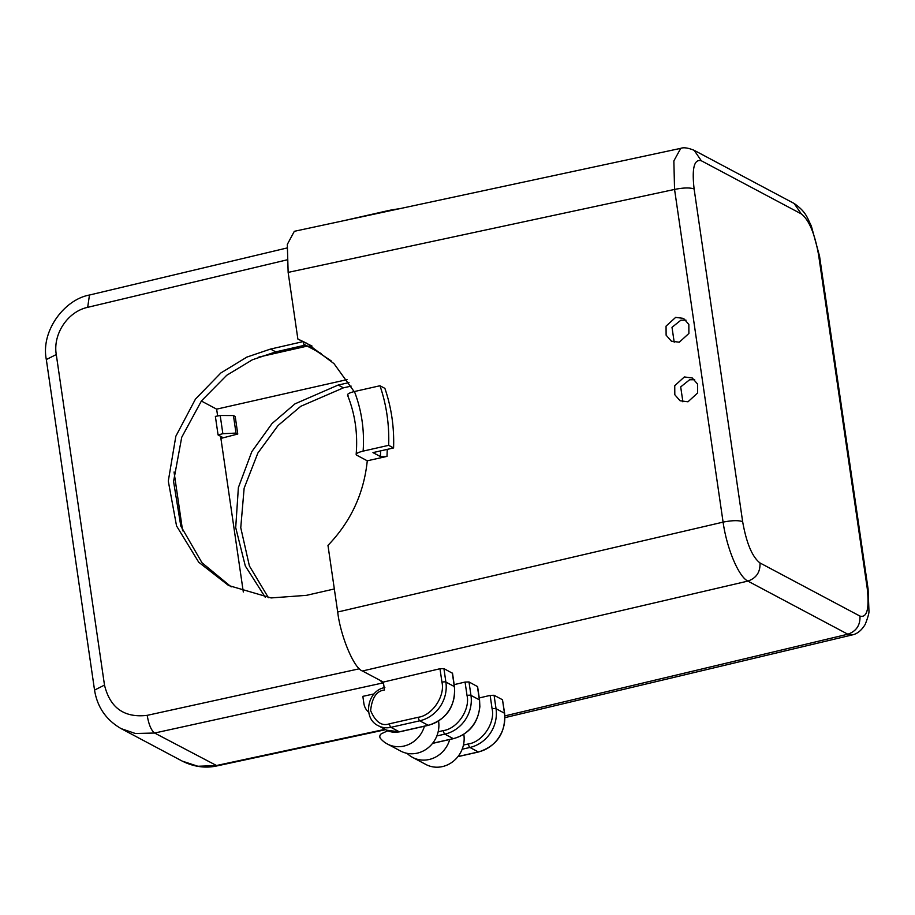 <?xml version="1.0" encoding="UTF-8"?>
<svg xmlns="http://www.w3.org/2000/svg" width="915" height="915" viewBox="0 0 915 915"><rect width="100%" height="100%" fill="white"/><g stroke="black" fill="none" stroke-linecap="round" stroke-linejoin="round"><path stroke-width="1.37" d="M321.199 353.533L303.814 344.292L312.713 348.535L331.173 360.865M303.471 341.981L303.814 344.292M348.066 395.635C346.556 394.342 348.684 392.981 354.437 391.529L379.965 385.753A166.404 153.629 118 0 1 388.658 445.331L363.129 451.118C357.388 452.559 355.26 453.92 356.759 455.213L367.27 460.805L387.011 456.379L380.388 456.551L380.64 450.878M347.506 395.108C355.02 413.763 357.902 433.527 356.152 454.412L356.759 455.213M742.648 521.676C738.599 520.212 732.08 520.349 723.09 522.122C726.785 548.508 738.668 576.77 747.875 581.094C756.35 578.131 760.399 572.092 759.988 562.954L859.963 616.092C867.111 618.002 869.513 608.589 867.168 587.865L818.628 255.171C814.819 233.668 809.043 219.909 801.288 213.893L701.313 160.754C694.165 158.855 691.763 168.257 694.119 188.993L742.648 521.676C746.457 543.178 752.233 556.938 759.988 562.954M701.313 160.754L694.176 150.334C688.183 147.875 683.711 147.201 680.76 148.333L673.852 160.926L674.561 189.428L723.09 522.122L337.692 612.021C340.494 636.177 354.116 668.602 362.466 670.992L383.339 682.087L439.989 668.739L441.945 682.155C445.273 696.121 432.246 715.427 418.269 717.269L389.424 723.799C381.841 726.51 375.573 722.107 370.621 710.612C372.005 697.688 376.637 690.825 384.494 690.036L383.339 682.087M859.963 616.092C860.363 625.22 856.326 631.27 847.839 634.221L852.082 634.953C857.195 633.958 861.564 630.424 865.213 624.373C868.003 617.225 869.25 612.65 868.941 610.648L868.083 588.894L819.554 256.2L818.628 255.171M684.351 376.957L692.255 377.975L697.527 384.003L697.585 393.038L687.977 401.788L680.074 400.77L674.812 394.742L674.744 385.718L684.351 376.957M675.659 317.379L683.562 318.397L688.835 324.413L688.892 333.449L679.285 342.21L671.393 341.192L666.12 335.165L666.051 326.129L675.659 317.379M367.27 460.805C363.93 493.402 350.834 521.596 327.97 545.386L337.692 612.021M680.76 148.333L294.321 231.312L287.321 244.397L288.145 272.396L297.867 339.042L306.765 343.274L334.009 363.655L354.151 391.597M443.924 668.613L445.88 682.064L454.298 686.536A33.077 30.538 118 0 1 428.174 725.275A3.1 0.938 -102.8 0 0 428.426 725.321C446.806 719.236 455.487 706.369 454.481 686.742L452.525 673.291L443.924 668.613L439.989 668.739M454.172 684.637L465.06 682.064L467.027 695.48C470.344 709.457 457.328 728.763 443.34 730.593L438.159 731.771M468.995 681.95L470.962 695.389L479.38 699.861A3.1 0.743 171.7 0 1 479.563 700.067L477.596 686.627L468.995 681.95L465.06 682.064M479.254 697.962L490.143 695.389L492.098 708.816C495.427 722.781 482.399 742.088 468.423 743.929L463.447 745.05M494.077 695.274L502.495 699.746L504.451 713.197L496.033 708.725L494.077 695.274L490.143 695.389M457.9 756.659L478.579 751.981A3.1 0.938 -102.8 0 1 478.328 751.936A33.077 30.538 118 0 0 504.451 713.197A3.1 0.743 -8.3 0 1 504.634 713.403L502.495 699.746M685.998 320.159L680.92 320.17L671.999 327.318L674.206 342.221M694.691 379.736L689.613 379.759L680.691 386.908L682.899 401.811M312.026 346.064L297.867 339.042M388.658 445.331L393.576 447.95L372.965 452.605L380.388 456.551M393.576 447.95A166.404 153.629 -62 0 0 384.883 388.36L379.965 385.753M174.044 472.014L182.623 530.803M307.223 346.11L258.865 357.056M347.048 379.622L216.638 409.142L217.633 415.97M220.595 436.295L243.31 591.994M216.638 409.142L201.357 401.022M374.132 693.89L362.843 696.349L363.861 703.372A15.509 14.308 -62 0 0 368.699 712.247M387.857 730.753L381.704 733.59A3.1 2.859 -62 0 0 380.503 738.485A27.13 25.048 -62 0 0 387.32 743.975A27.13 25.048 -62 0 0 424.434 726.224M387.32 743.975L400.656 751.055A27.13 25.048 -62 0 0 427.9 748.001A27.13 25.048 -62 0 0 438.571 721.089M449.723 739.503A27.13 25.048 118 0 1 412.574 757.391A27.13 25.048 118 0 1 407.084 753.342M412.574 757.391L425.898 764.482A27.13 25.048 -62 0 0 453.222 761.36A27.13 25.048 -62 0 0 463.802 734.322M220.755 437.37L222.002 437.038L218.079 434.945L215.368 416.405L220.195 415.49L233.439 415.547L236.001 433.081L222.86 433.699L220.195 415.49M220.904 438.411L237.763 434.03L236.001 433.081M237.763 434.03L235.212 416.485L233.439 415.547M351.131 386.119L343.445 387.834L300.772 406.294L278.069 425.509L257.858 453.051L244.133 488.221L240.759 527.692L249.406 565.985L268.415 597.678M383.557 683.574L380 680.314M265.258 597.289L245.311 565.996L235.704 527.6L238.38 487.592L251.797 451.69L272.052 423.508L294.996 403.847L338.184 385.043L343.445 387.834M349.004 382.619L338.184 385.043M385.066 729.324L215.951 765.626L197.88 766.255L182.314 761.143L120.528 728.294M305.324 345.104L275.77 351.863L252.38 359.778L226.691 375.31L201.46 400.884L181.719 437.29L173.564 481.473L180.815 526.079L202.009 562.771L231.198 586.87M302.831 341.672L270.508 349.072L246.856 357.102L220.881 372.943L195.467 399.077L175.84 436.238L168.291 481.096L176.538 525.908L198.715 562.21L228.556 585.497L271.092 597.93L306.434 595.345L334.33 588.963M342.633 220.938L386.851 210.919A31.007 7.423 -8.3 0 1 399.215 208.78M382.504 683.013L154.624 733.029L135.351 733.498L121.135 728.626C106.14 719.956 97.276 707.112 94.542 690.093L104.493 685.095L56.273 354.551C52.773 334.089 67.767 311.546 87.68 307.337L286.875 259.894M222.86 433.699L218.079 434.945M387.251 449.379L387.011 456.379M354.437 391.529A139.537 128.821 118 0 1 363.129 451.118M694.119 188.993C690.104 187.495 683.585 187.632 674.561 189.428L288.145 272.396M694.176 150.334L794.14 203.473C806.55 212.086 807.213 218.056 811.319 225.936L819.554 256.2M801.288 213.893L794.14 203.473M867.168 587.865L868.083 588.894M362.466 670.992L747.875 581.094L847.839 634.221L504.908 715.896M432.521 743.403L453.497 738.657A3.1 0.938 -102.8 0 1 453.245 738.611A33.077 30.538 118 0 0 479.38 699.861L477.413 686.422M454.481 686.742A3.1 0.743 171.7 0 0 454.298 686.536L452.342 673.085M386.725 730.204A20.668 19.089 -62 0 0 399.329 731.806L390.911 727.333A20.668 19.089 118 0 1 378.307 725.732L386.725 730.204L399.581 731.851A3.1 0.938 -102.8 0 1 399.329 731.806L428.174 725.275L419.756 720.803A3.1 0.938 -102.8 0 1 418.269 717.269M492.098 708.816A3.1 0.743 -8.3 0 1 496.033 708.725A33.077 30.538 118 0 1 469.91 747.463L478.328 751.936L457.992 756.545M462.166 749.213L469.91 747.463A3.1 0.938 -102.8 0 1 468.423 743.929M467.027 695.48A3.1 0.743 -8.3 0 1 470.962 695.389A33.077 30.538 118 0 1 444.827 734.139L453.245 738.611L432.612 743.277M436.855 735.935L444.827 734.139A3.1 0.938 -102.8 0 1 443.34 730.593M399.786 731.703A3.1 0.938 -102.8 0 1 399.581 731.851L428.426 725.321M441.945 682.155A3.1 0.743 -8.3 0 1 445.88 682.064A33.077 30.538 118 0 1 419.756 720.803L390.911 727.333A3.1 0.938 -102.8 0 1 389.424 723.799M359.458 668.751L147.201 715.347C148.756 724.566 151.238 730.467 154.624 733.029L217.164 765.866L385.73 729.667M147.201 715.347C124.303 718.046 110.075 707.958 104.493 685.095M286.933 247.999L89.464 295.03L87.68 307.337M270.508 349.072L275.77 351.863M89.464 295.03C64.485 299.479 40.603 330.967 46.322 359.549L56.273 354.551M504.977 717.623L852.082 634.953M478.579 751.981C496.959 745.897 505.64 733.029 504.634 713.403M479.563 700.067L479.86 706.7C477.893 723.353 469.109 734.002 453.497 738.657M384.872 687.565C367.304 690.368 362.214 718.389 378.307 725.732M217.164 765.866C205.509 768.451 193.889 766.873 182.291 761.131M94.542 690.093L46.322 359.549"/></g></svg>
